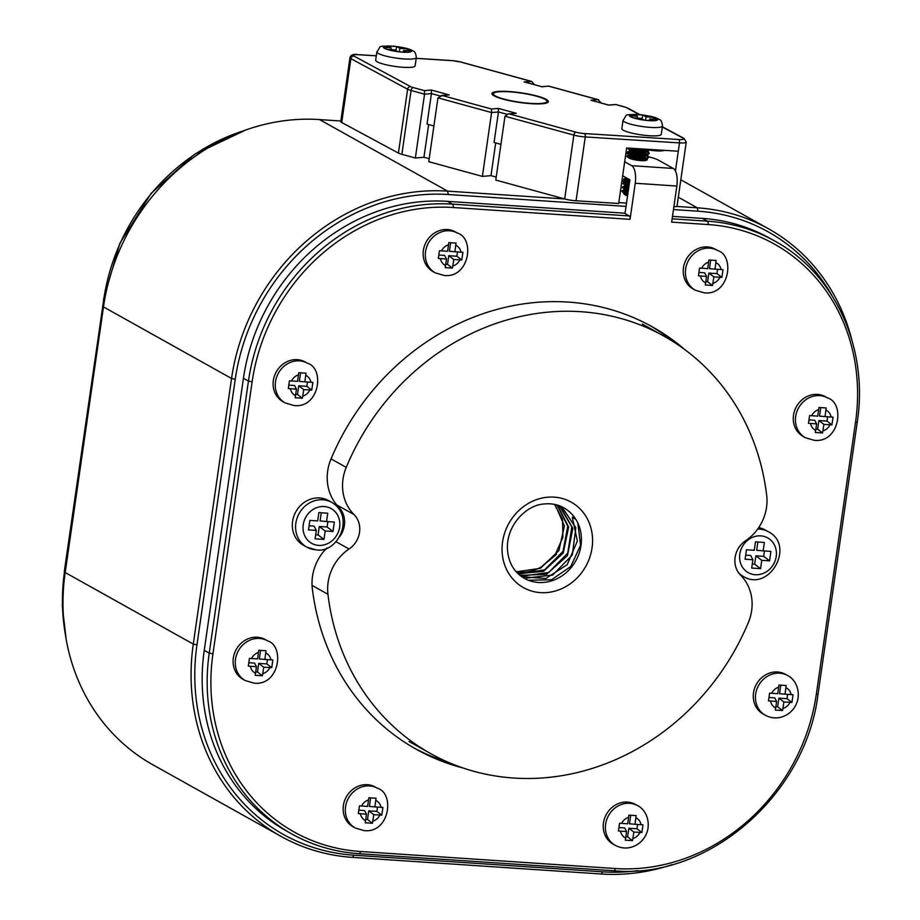 <?xml version="1.0" encoding="UTF-8"?>
<svg xmlns="http://www.w3.org/2000/svg" width="920" height="920" viewBox="0 0 920 920"><rect width="100%" height="100%" fill="white"/><g stroke="black" fill="none" stroke-linecap="round" stroke-linejoin="round"><path stroke-width="1.38" d="M634.064 114.459L642.861 115.046A14.237 2.438 8.2 0 0 634.064 114.459L634.029 114.459A14.237 2.438 8.2 0 0 629.487 115.748L637.284 116.265L634.029 114.459M641.987 118.898L642.896 115.046L646.15 116.863L653.936 117.38A14.237 2.438 8.2 0 0 642.896 115.046L642.861 115.046M653.97 117.392L657.639 119.439L649.853 118.933L653.108 120.75A14.237 2.438 8.2 0 0 657.639 119.45L657.65 119.45A14.237 2.438 8.2 0 0 653.97 117.392L653.533 119.174M652.844 120.75L644.586 120.198A14.237 2.438 8.2 0 0 648.991 120.635A14.237 2.438 8.2 0 0 652.844 120.75L653.108 120.75M644.23 120.152L640.987 118.335L633.19 117.817L629.487 115.759A14.237 2.438 8.2 0 0 633.167 117.806L633.178 117.817A14.237 2.438 8.2 0 0 644.23 120.152L644.586 120.198M662.492 125.994L661.284 134.32A19.929 3.415 -171.8 0 1 649.163 135.723A19.929 3.415 -171.8 0 1 621.839 128.639L623.047 120.313C628.279 113.666 622.046 114.804 639.699 114.597C655.201 116.518 657.397 118.496 659.099 119.381C660.939 119.738 662.067 121.934 662.492 125.994A19.929 3.415 -171.8 0 1 650.359 127.397A19.929 3.415 -171.8 0 1 623.047 120.313M649.577 150.121L645.598 151.214L638.825 151.098L632.074 150.167L628.095 148.557L634.133 148.568L645.621 151.202M646.392 151.512L649.163 153.697L643.816 155.158L633.328 154.376L627.463 152.559L634.938 152.639L645.058 155.089M645.84 155.399L648.6 157.584L644.989 158.941L631.499 158.044L627.336 156.871L626.899 156.446L627.705 156.112L638.123 157.205M629.613 181.619L623.542 179.756L629.774 179.676M629.061 185.506L622.978 183.655L629.337 183.574M628.498 189.393L622.426 187.53L628.774 187.461M627.934 193.269L622.035 191.348A10.821 1.851 8.2 0 0 623.99 192.452L625.646 192.579A8.82 1.506 -171.8 0 0 623.61 193.234L625.646 192.579M628.314 190.647L621.943 190.842L628.015 192.705M628.855 186.898L622.506 186.955L628.578 188.818M629.418 183.011L623.07 183.08L629.142 184.931M628.647 178.974L623.668 179.331L629.706 181.044M645.69 158.861L636.318 156.262L626.991 155.871L634.42 157.929L644.736 158.401L648.45 157.423L648.6 156.607L646.587 155.123M646.254 154.974L635.444 152.133L627.555 152.064L636.421 154.227L648.358 153.927L649.244 153.134L647.358 151.34L638.675 148.73M628.026 148.672L628.107 148.097L638.469 150.489L648.956 150.029M622.369 190.589A10.821 1.851 8.2 0 0 621.92 191.015A10.821 1.851 8.2 0 0 622.035 191.348M627.578 195.787A7.969 1.368 -171.8 0 1 624.427 194.442L623.714 193.522A8.82 1.506 -171.8 0 1 623.61 193.234M624.427 194.028A7.969 1.368 -171.8 0 1 625.646 193.648M627.67 195.132A8.82 1.506 -171.8 0 1 623.714 193.522M626.267 189.773L624.404 190.314L628.222 191.268M626.819 185.886L624.668 186.208L628.785 187.381M627.382 181.999L625.416 182.482L629.349 183.494M627.083 178.089L625.761 178.353L626.347 178.767L629.717 179.572M641.148 160.643L630.418 158.677M643.183 160.712L645.668 160.149L646.139 158.976M646.012 158.815L636.996 155.572L629.119 155.031L640.803 156.94L645.438 156.538L646.702 155.089M646.576 154.928L639.239 152.053L629.682 151.179L636.72 152.789L644.931 152.858L647.393 151.857L647.185 151.098L642.85 148.994M633.811 148.419L644.195 149.109M646.956 149.684L647.588 150.65L646.956 151.294L643.126 151.961L634.547 151.42L629.832 150.075L641.757 151.593L646.932 154.123L645.851 155.399L638.514 155.79L629.28 153.962L639.584 155.043L644.506 156.676L646.277 158.769M647.588 158.435L639.653 159.746L629.832 158.447M628.728 157.814L634.478 158.01L644.023 160.597M629.498 182.424L625.692 181.47L623.726 180.032M626.163 180.929L629.694 181.125M628.946 186.311L623.173 183.919M625.6 184.805L629.13 185.012M628.383 190.198L624.231 188.933L624.082 190.014M625.048 188.692L628.567 188.899M627.819 194.085L623.679 192.82M637.433 118.105L637.284 116.265M645.357 120.255L646.15 116.863M649.221 120.508L649.853 118.933M672.244 864.581A204.953 184.368 -60.8 0 1 601.3 874L352.417 857.371A205.827 185.15 -60.8 0 1 280.957 836.349A205.827 185.15 -60.8 0 1 193.28 644.092L231.552 378.476A204.953 184.368 -60.8 0 1 447.614 191.13L564.673 198.961L573.861 135.113L504.988 116.23L495.788 180.067L564.661 198.95A11.385 1.955 -171.8 0 0 576.058 200.79L618.677 203.481L626.669 147.97L678.304 151.236L679.5 142.91L585.258 136.942L576.058 200.79M340.837 121.003L319.539 119.577A204.953 184.368 119.2 0 0 103.477 306.912L65.193 572.539A205.827 185.15 119.2 0 0 152.869 764.784L280.957 836.349M618.803 202.572L626.52 203.09M676.476 206.425L697.303 207.816A204.953 184.368 -60.8 0 1 768.464 228.758A204.953 184.368 -60.8 0 1 851.793 339.733M626.048 206.39L448.304 194.522A202.101 181.803 119.2 0 0 235.244 379.258L196.96 644.874A202.975 182.597 119.2 0 0 353.901 855.197L602.795 871.826A202.101 181.803 119.2 0 0 637.905 870.654M832.232 296.033A202.101 181.803 119.2 0 0 697.992 211.197L673.474 209.564M387.895 46L396.681 46.586A14.237 2.438 8.2 0 0 387.895 46L387.86 46A14.237 2.438 8.2 0 0 383.318 47.3L391.103 47.817L387.86 46M395.818 50.45L396.727 46.598L399.981 48.415L407.767 48.932L411.47 50.991L403.684 50.485L406.928 52.302A14.237 2.438 8.2 0 0 411.47 51.002L411.481 51.002A14.237 2.438 8.2 0 0 407.801 48.944L407.778 48.932A14.237 2.438 8.2 0 0 396.727 46.598L396.681 46.586M406.674 52.302L398.417 51.75A14.237 2.438 8.2 0 0 402.822 52.187A14.237 2.438 8.2 0 0 406.674 52.302L406.928 52.302M398.061 51.704L394.806 49.887L387.021 49.369A14.237 2.438 8.2 0 0 398.061 51.704L398.417 51.75M386.998 49.358L383.306 47.3A14.237 2.438 8.2 0 0 386.998 49.358L387.009 49.369M416.323 57.546L415.115 65.872A19.929 3.415 -171.8 0 1 402.994 67.275A19.929 3.415 -171.8 0 1 375.671 60.191L376.878 51.865C382.099 45.218 375.877 46.356 393.53 46.149C409.032 48.07 411.228 50.048 412.93 50.933C414.77 51.279 415.897 53.486 416.323 57.546A19.929 3.415 -171.8 0 1 404.19 58.949A19.929 3.415 -171.8 0 1 376.878 51.865M391.264 49.645L391.103 47.817M399.188 51.796L399.981 48.415M407.364 50.726L407.778 48.932M403.052 52.06L403.684 50.485M649.508 325.3A241.96 217.649 -60.8 0 1 674.406 342.424M448.293 762.312A241.96 217.649 -60.8 0 1 413.517 747.718M622.679 175.639L629.82 180.228L625.013 213.532L629.36 215.958A2.852 1.138 93.8 0 1 630.05 219.339L635.248 183.252A14.8 5.945 -86.2 0 0 631.683 165.669L673.29 168.452L658.317 160.08A22.77 3.898 8.2 0 0 648.681 156.826M625.059 213.21L447.511 201.353L452.502 204.136L629.36 215.958M672.14 218.822L707.388 221.168L702.397 218.385L672.485 216.384M702.397 218.385A193.568 174.121 -60.8 0 1 769.603 238.153L774.594 240.948A193.568 174.121 -60.8 0 0 707.388 221.168A2.852 1.138 -86.2 0 1 708.078 224.549L671.657 222.123L676.856 186.035L635.248 183.252M630.05 219.339L453.192 207.517A190.716 171.557 119.2 0 0 252.126 381.857L212.934 653.879A190.716 171.557 119.2 0 0 360.387 851.494A2.852 1.138 93.8 0 1 359.11 853.725A2.852 1.138 93.8 0 1 358.903 853.668A193.568 174.121 -60.8 0 1 291.697 833.899L286.707 831.105A193.568 174.121 -60.8 0 1 204.251 650.302L209.242 653.096L248.446 381.075L243.443 378.281L204.251 650.302M243.443 378.281A193.568 174.121 -60.8 0 1 447.511 201.353M684.894 349.68A241.96 217.649 119.2 0 0 652.234 326.796A241.96 217.649 119.2 0 0 331.062 458.861A45.54 40.974 119.2 0 0 338.813 507.219A22.77 20.481 -60.8 0 1 339.526 536.877M326.876 548.009A45.54 40.974 119.2 0 0 312.34 588.777A241.96 217.649 119.2 0 0 416.219 749.248A241.96 217.649 119.2 0 0 463.128 768.016M624.68 161.759L631.683 165.669M673.29 168.452A14.8 5.945 93.8 0 1 676.856 186.035M645.15 158.918A9.108 1.564 8.2 0 0 635.133 156.837A9.108 1.564 8.2 0 0 628.498 157.389A9.108 1.564 8.2 0 0 637.284 160.23A9.108 1.564 8.2 0 0 646.53 159.988A9.108 1.564 8.2 0 0 645.828 159.24A9.108 1.564 8.2 0 0 645.656 159.148M639.676 155.066A22.77 3.898 8.2 0 0 625.853 153.686M262.395 675.786L263.741 667.195L271.756 667.667L272.861 659.962L264.856 659.433L265.995 650.762L258.773 650.279L257.577 658.938L249.423 658.398L248.308 666.103L256.461 666.712L255.173 675.303L262.395 675.786L257.473 672.025L255.702 671.91M265.248 639.549A22.77 20.481 119.2 0 0 236.256 649.439A22.77 20.481 119.2 0 0 243.041 679.317L245.203 680.524A22.77 20.481 -60.8 0 1 238.429 650.658A22.77 20.481 -60.8 0 1 267.421 640.769L265.248 639.549M256.461 666.712L254.564 663.09L248.825 662.71M260.59 650.405L259.371 658.927L264.856 659.433M271.756 667.667L266.834 663.906L258.727 663.366L257.473 672.025M267.455 659.606L266.834 663.906M263.741 667.195L258.727 663.366M782.563 710.539L783.909 701.96L791.924 702.431L793.04 694.726L785.036 694.186L786.174 685.526L778.952 685.043L777.756 693.703L769.591 693.151L768.487 700.856L776.63 701.477L775.353 710.067L782.563 710.539L777.653 706.79L775.882 706.663M787.6 675.521L785.427 674.314A22.77 20.481 119.2 0 0 777.515 671.991A22.77 20.481 119.2 0 0 754.572 688.39A22.77 20.481 119.2 0 0 763.209 714.069L765.382 715.288A22.77 20.481 -60.8 0 1 756.746 689.597A22.77 20.481 -60.8 0 1 779.688 673.198A22.77 20.481 -60.8 0 1 787.6 675.521C792.637 677.706 800.296 686.412 797.789 699.694C796.053 706.617 792.085 711.815 785.91 715.288C778.987 718.784 772.144 718.784 765.382 715.288M780.769 685.158L779.539 693.692L785.036 694.186M791.924 702.431L787.014 698.671L778.906 698.13L777.653 706.79M787.635 694.358L787.014 698.671M783.909 701.96L778.906 698.13M776.63 701.477L774.744 697.855L768.994 697.463M664.251 150.339A14.237 2.438 -171.8 0 1 644.011 149.063M629.188 184.586L621.955 180.688M491.475 109.008L491.591 112.55L437.966 97.853L442.313 95.53L491.475 109.008L498.341 108.41L516.212 113.309L509.346 113.919L575.989 132.181A8.544 1.46 8.2 0 0 584.534 133.561L678.776 139.518A2.852 1.184 93.6 0 1 679.5 142.91A11.385 1.955 -171.8 0 0 686.251 142.094L677.051 205.93A11.385 1.955 -171.8 0 1 673.865 206.816M437.966 97.853L428.766 161.69L482.39 176.398L490.981 175.639L496.225 177.077M433.906 125.994L427.029 124.108L431.434 93.575L424.557 94.173L411.067 90.471L401.867 154.318L415.357 158.01L423.947 157.262L429.191 158.7M401.867 154.318A11.385 1.955 -171.8 0 1 398.417 153.065L407.617 89.217L350.911 58.661L341.711 122.498L398.417 153.065M341.711 122.498A11.385 1.955 -171.8 0 1 340.768 121.532L349.968 57.684A11.385 1.955 -171.8 0 0 350.911 58.661A2.852 2.541 -61.7 0 1 353.889 56.039L410.596 86.606A8.544 1.46 8.2 0 0 413.183 87.549L424.442 90.632L431.319 90.034L449.19 94.932L442.313 95.53M639.296 114.563L626.761 107.812A8.544 1.46 8.2 0 0 624.174 106.87L615.71 104.546L608.833 105.144L590.962 100.245L597.827 99.647L601.358 103.028M500.94 144.371L494.063 142.485L498.456 111.952L491.591 112.55L482.39 176.398M424.442 90.632L424.557 94.173L415.357 158.01M531.449 103.707A28.462 4.876 8.2 0 0 548.32 101.671A28.462 4.876 8.2 0 0 520.846 92.782A28.462 4.876 8.2 0 0 491.97 93.552A28.462 4.876 8.2 0 0 531.449 103.707M525.665 82.34L524.078 81.903L531.771 81.466L534.474 84.686M675.441 171.051L678.304 151.236M423.947 157.262L428.662 124.556M490.981 175.639L495.696 142.934M498.341 108.41L498.456 111.952L506.793 114.229M441.186 95.519L449.19 94.932M516.212 113.309L508.208 113.896L504.988 116.23M439.76 95.852L431.434 93.575L431.319 90.034M509.346 113.919L508.208 113.896M615.71 104.546L608.672 105.041L592.549 100.682M590.962 100.245L591.779 100.406M541.788 86.698L524.078 81.903M524.894 82.064L541.834 86.71L548.699 86.1L541.949 86.802M712.529 285.487L713.862 276.908L721.889 277.38L722.994 269.675L714.99 269.135L716.128 260.475L708.906 259.992L707.71 268.651L699.545 268.099L698.441 275.805L706.583 276.425L705.306 285.005L712.529 285.487L707.606 281.738L705.835 281.612M715.38 249.262A22.77 20.481 119.2 0 0 686.389 259.152A22.77 20.481 119.2 0 0 693.162 289.018L695.336 290.237A22.77 20.481 -60.8 0 1 688.562 260.36A22.77 20.481 -60.8 0 1 717.554 250.47L715.38 249.262M706.583 276.425L704.697 272.803L698.947 272.412M710.723 260.107L709.492 268.64L714.99 269.135M721.889 277.38L716.967 273.619L708.86 273.079L707.606 281.738M717.588 269.307L716.967 273.619M713.862 276.908L708.86 273.079M632.523 840.638L633.869 832.059L641.884 832.531L642.999 824.814L634.984 824.285L636.134 815.614L628.912 815.143L627.705 823.803L619.551 823.25L618.435 830.956L626.589 831.565L625.301 840.155L632.523 840.638L627.612 836.889L625.841 836.763M637.548 805.621L635.386 804.413A22.77 20.481 119.2 0 0 627.474 802.079A22.77 20.481 119.2 0 0 604.532 818.478A22.77 20.481 119.2 0 0 613.168 844.169L615.342 845.388A22.77 20.481 -60.8 0 1 606.706 819.697A22.77 20.481 -60.8 0 1 629.648 803.298A22.77 20.481 -60.8 0 1 637.548 805.621C642.585 807.806 650.256 816.511 647.749 829.794C646.001 836.706 642.045 841.915 635.869 845.388C628.946 848.884 622.104 848.884 615.342 845.388M630.729 815.258L629.498 823.791L634.984 824.285M641.884 832.531L636.973 828.77L628.855 828.23L627.612 836.889M637.594 824.458L636.973 828.77M633.869 832.059L628.855 828.23M626.589 831.565L624.692 827.954L618.953 827.563M495.443 95.956A27.037 4.635 -171.8 0 1 493.384 93.748A27.037 4.635 -171.8 0 1 520.812 93.023A27.037 4.635 -171.8 0 1 546.917 101.465A27.037 4.635 -171.8 0 1 525.078 102.902A27.037 4.635 -171.8 0 1 495.443 95.956M372.439 823.262L373.784 814.671L381.8 815.143L382.904 807.438L374.9 806.909L376.038 798.238L368.828 797.755L367.62 806.426L359.467 805.874L358.351 813.579L366.505 814.188L365.217 822.779L372.439 823.262L367.528 819.501L365.757 819.386M375.291 787.025A22.77 20.481 119.2 0 0 346.299 796.915A22.77 20.481 119.2 0 0 353.084 826.793L355.247 828A22.77 20.481 -60.8 0 1 348.473 798.134A22.77 20.481 -60.8 0 1 377.464 788.244L375.291 787.025M366.505 814.188L364.607 810.566L358.869 810.186M370.633 797.881L369.414 806.403L374.9 806.909M381.8 815.143L376.878 811.394L368.77 810.842L367.528 819.501M377.499 807.081L376.878 811.394M373.784 814.671L368.77 810.842M302.392 398.21L303.738 389.62L311.753 390.091L312.869 382.386L304.853 381.857L306.003 373.186L298.781 372.703L297.574 381.363L289.42 380.822L288.305 388.527L296.459 389.137L295.171 397.728L302.392 398.21L297.482 394.45L295.711 394.335M305.244 361.974A22.77 20.481 119.2 0 0 276.264 371.864A22.77 20.481 119.2 0 0 283.038 401.741L285.211 402.948A22.77 20.481 -60.8 0 1 278.426 373.083A22.77 20.481 -60.8 0 1 307.418 363.193L305.244 361.974M296.459 389.137L294.561 385.514L288.822 385.135M300.598 372.83L299.368 381.351L304.853 381.857M311.753 390.091L306.843 386.331L298.724 385.791L297.482 394.45M307.464 382.03L306.843 386.331M303.738 389.62L298.724 385.791M766.693 495.477A239.108 215.096 119.2 0 0 663.941 336.133A239.108 215.096 119.2 0 0 346.23 467.383A44.401 39.951 119.2 0 0 354.027 514.567A22.206 19.976 -60.8 0 1 349.059 549.01A44.401 39.951 119.2 0 0 327.945 594.274A239.108 215.096 119.2 0 0 430.698 753.618A239.108 215.096 119.2 0 0 748.408 622.369A44.401 39.951 119.2 0 0 740.611 575.184A22.206 19.976 -60.8 0 1 745.579 540.741A44.401 39.951 119.2 0 0 766.693 495.477M556.531 554.323L541.592 566.778A40.422 36.363 -60.8 0 1 516.108 571.688M516.246 571.837L540.373 568.318L558.865 550.631L564.443 526.01L555.024 504.482M518.006 573.654L543.467 571.354L563.224 553.047L568.64 527.056L557.52 505.126M519.869 575.31L546.468 574.367L567.467 555.634L572.838 528.425L560.188 506.184M521.789 576.748L545.836 578.473L567.203 564.673L577.369 541.063L572.355 517.351L573.953 516.615M572.355 517.351L575.793 519.283A40.422 36.363 119.2 0 0 563.776 507.771C557.83 504.482 551.287 503.217 544.145 503.987C527.574 504.723 507.334 523.48 507.345 547.457C507.851 561.625 513.521 571.918 524.342 578.346A40.422 36.363 119.2 0 0 538.384 582.475A40.422 36.363 119.2 0 0 574.034 563.684A40.422 36.363 119.2 0 0 577.806 522.962L580.577 545.203L570.779 566.501L551.54 579.772L529.345 580.209M561.74 506.724L575.839 527.746L572.32 554.99L552.655 575.058L526.183 578.093M559.314 505.724L571.814 526.907L567.755 553.081L548.734 572.458L523.146 576.012M557.025 504.976L567.766 526.205L562.994 551.425L544.628 569.859L520.11 573.838M554.507 504.378L562.545 519.34L562.902 537.268L555.404 554.242L541.592 566.778M577.806 522.962L575.885 519.317A8.544 3.346 148 0 1 575.793 519.283M822.572 432.963L823.906 424.384L831.933 424.856L833.037 417.151L825.033 416.61L826.171 407.951L818.949 407.468L817.753 416.127L809.588 415.575L808.484 423.292L816.626 423.901L815.35 432.492L822.572 432.963L817.65 429.214L815.879 429.088M825.424 396.738A22.77 20.481 119.2 0 0 796.432 406.628A22.77 20.481 119.2 0 0 803.206 436.494L805.38 437.713A22.77 20.481 -60.8 0 1 798.606 407.836A22.77 20.481 -60.8 0 1 827.597 397.946L825.424 396.738M816.626 423.901L814.74 420.279L809.002 419.888M820.766 407.583L819.536 416.116L825.033 416.61M831.933 424.856L827.011 421.095L818.904 420.555L817.65 429.214M827.632 416.783L827.011 421.095M823.906 424.384L818.904 420.555M758.689 527.608A25.622 23.046 -60.8 0 1 765.083 529.909L768.338 531.726C795.662 545.422 769.338 592.549 743.348 576.46A25.622 23.046 -60.8 0 1 738.645 572.872M769.568 560.855L761.76 560.337L760.564 568.663L751.697 568.066L752.894 559.74L745.085 559.222L746.453 549.757L754.262 550.275L755.469 541.846L764.347 542.443L763.129 550.861L770.925 551.39L769.568 560.855L763.669 556.347L764.451 550.953M752.284 563.995L754.664 564.155L755.872 555.829L761.76 560.337M754.664 564.155L760.564 568.663M745.671 555.151L750.662 555.484L752.894 559.74M763.129 550.861L756.665 550.275L757.861 542.006M755.872 555.829L763.669 556.347M452.433 268.111L453.778 259.532L461.794 259.992L462.909 252.287L454.894 251.758L456.044 243.087L448.822 242.604L447.614 251.275L439.461 250.723L438.345 258.428L446.499 259.037L445.211 267.628L452.433 268.111L447.522 264.351L445.751 264.236M455.296 231.874A22.77 20.481 119.2 0 0 426.305 241.764A22.77 20.481 119.2 0 0 433.078 271.642L435.252 272.849A22.77 20.481 -60.8 0 1 428.478 242.983A22.77 20.481 -60.8 0 1 457.459 233.093L455.296 231.874M446.499 259.037L444.613 255.415L438.863 255.035M450.639 242.73L449.409 251.252L454.894 251.758M461.794 259.992L456.883 256.243L448.764 255.691L447.522 264.351M457.504 251.93L456.883 256.243M453.778 259.532L448.764 255.691M303.508 545.295A25.622 23.046 -60.8 0 1 295.884 511.681A25.622 23.046 -60.8 0 1 328.497 500.56L331.752 502.377A25.622 23.046 -60.8 0 0 299.138 513.509A25.622 23.046 -60.8 0 0 306.762 547.112L303.508 545.295M309.867 520.409L317.676 520.927L318.872 512.601L327.75 513.199L326.542 521.525L334.351 522.042L332.982 531.507L325.185 530.99L323.966 539.419L315.1 538.821L316.308 530.391L308.51 529.874L309.867 520.409M326.542 521.525L320.091 520.927L321.264 512.762M315.686 534.75L318.078 534.911L319.286 526.481L327.094 526.999L327.865 521.606M327.094 526.999L332.982 531.507M319.286 526.481L325.185 530.99M318.078 534.911L323.966 539.419M309.097 525.803L314.088 526.136L316.308 530.391M65.193 572.539L193.28 644.092L196.96 644.874M103.477 306.912L231.552 378.476L235.244 379.258M319.539 119.577L447.614 191.13L448.304 194.522M678.304 197.202L697.303 207.816L697.992 211.197M353.901 855.197L352.417 857.371M602.795 871.826L601.3 874M360.387 851.494L615.273 868.526A190.716 171.557 119.2 0 0 816.327 694.197L855.531 422.176A190.716 171.557 119.2 0 0 708.078 224.549M615.273 868.526A2.852 1.138 93.8 0 1 613.996 870.757L359.11 853.725C334.972 852.058 312.501 845.445 291.697 833.899A193.568 174.121 -60.8 0 1 209.242 653.096L212.934 653.879M252.126 381.857L248.446 381.075A193.568 174.121 -60.8 0 1 452.502 204.136A2.852 1.138 -86.2 0 1 453.192 207.517M816.327 694.197L818.064 694.002C805.966 794.926 708.285 879.658 613.996 870.757A2.852 1.138 93.8 0 1 613.789 870.699M855.531 422.176L857.268 421.969L818.064 694.002M250.355 666.31A11.385 10.246 119.2 0 0 255.518 673.233M262.798 673.716A11.385 10.246 119.2 0 0 269.847 667.609M270.963 659.835A11.385 10.246 119.2 0 0 265.799 652.912M258.52 652.429A11.385 10.246 119.2 0 0 251.47 658.536M791.143 694.6A11.385 10.246 119.2 0 0 785.967 687.677M778.688 687.182A11.385 10.246 119.2 0 0 771.65 693.3M770.523 701.063A11.385 10.246 119.2 0 0 775.698 707.986M782.977 708.481A11.385 10.246 119.2 0 0 790.015 702.362M376.303 55.844L358.236 54.705A8.544 1.46 8.2 0 0 353.889 56.039M678.776 139.518A8.544 1.46 8.2 0 0 683.123 138.184L662.342 126.983M597.827 99.647L548.826 86.204M530.943 81.305L460.586 62.008A8.544 1.46 8.2 0 0 452.042 60.639L416.197 58.374M584.534 133.561A2.852 1.184 93.6 0 1 585.258 136.942A11.385 1.955 -171.8 0 1 573.861 135.113A2.852 1.656 105.3 0 1 575.989 132.181M413.183 87.549A2.852 1.656 -74.7 0 0 411.067 90.471A11.385 1.955 -171.8 0 1 407.617 89.217A2.852 2.541 -61.7 0 1 410.596 86.606M683.123 138.184A2.852 2.541 -61.7 0 1 684.077 138.448L662.377 126.753M626.761 107.812A2.852 2.541 -61.7 0 1 627.716 108.077L624.53 106.892A2.852 1.656 -74.7 0 1 624.864 107.065M624.174 106.87A2.852 1.656 -74.7 0 1 624.53 106.892L615.583 104.443M461.265 62.192A2.852 1.656 105.3 0 0 460.943 62.042A2.852 1.656 105.3 0 0 460.586 62.008M700.476 276.011A11.385 10.246 119.2 0 0 705.651 282.934M712.931 283.417A11.385 10.246 119.2 0 0 719.969 277.311M721.096 269.548A11.385 10.246 119.2 0 0 715.921 262.625M708.641 262.131A11.385 10.246 119.2 0 0 701.603 268.237M641.091 824.699A11.385 10.246 119.2 0 0 635.927 817.776M628.647 817.282A11.385 10.246 119.2 0 0 621.598 823.388M620.482 831.162A11.385 10.246 119.2 0 0 625.646 838.085M632.925 838.568A11.385 10.246 119.2 0 0 639.975 832.462M360.398 813.786A11.385 10.246 119.2 0 0 365.562 820.709M372.841 821.192A11.385 10.246 119.2 0 0 379.891 815.085M381.006 807.311A11.385 10.246 119.2 0 0 375.843 800.388M368.563 799.905A11.385 10.246 119.2 0 0 361.514 806.012M290.352 388.734A11.385 10.246 119.2 0 0 295.516 395.657M302.795 396.14A11.385 10.246 119.2 0 0 309.844 390.034M310.96 382.26A11.385 10.246 119.2 0 0 305.796 375.337M298.517 374.854A11.385 10.246 119.2 0 0 291.467 380.96M346.23 467.383L331.05 458.896M354.027 514.567L336.685 504.884M349.059 549.01L335.926 541.673M327.945 594.274L312.053 585.396M540.442 592.618A48.955 44.045 -60.8 0 1 512.014 518.42A48.955 44.045 -60.8 0 1 589.501 523.595A48.955 44.045 -60.8 0 1 540.442 592.618M810.52 423.487A11.385 10.246 119.2 0 0 815.695 430.41M822.974 430.905A11.385 10.246 119.2 0 0 830.012 424.787M831.139 417.024A11.385 10.246 119.2 0 0 825.964 410.101M818.685 409.607A11.385 10.246 119.2 0 0 811.647 415.725M757.666 529.058A25.622 23.046 -60.8 0 1 759.437 529.115A25.622 23.046 -60.8 0 1 768.338 531.726M760.806 535.877A19.929 17.928 119.2 0 0 740.841 563.96A19.929 17.928 119.2 0 0 772.374 566.076A19.929 17.928 119.2 0 0 760.806 535.877M440.392 258.635A11.385 10.246 119.2 0 0 445.556 265.558M452.835 266.041A11.385 10.246 119.2 0 0 459.885 259.934M461 252.16A11.385 10.246 119.2 0 0 455.837 245.237M448.558 244.755A11.385 10.246 119.2 0 0 441.508 250.861M315.652 549.723A25.622 23.046 -60.8 0 1 306.762 547.112L316.077 549.861C338.111 553.828 355.522 516.488 331.752 502.377M318.63 545.387A19.929 17.928 119.2 0 0 338.594 517.293A19.929 17.928 119.2 0 0 307.061 515.188A19.929 17.928 119.2 0 0 318.63 545.387M104.546 300.219L103.707 299.747L64.504 571.768L65.251 572.183M66.171 639.365L62.284 605.808L64.504 571.768A193.568 174.121 119.2 0 0 65.124 632.914M242.742 131.065A193.568 174.121 119.2 0 0 103.707 299.747L64.285 571.538M648.6 157.584L648.681 157.01M622.426 187.53L622.506 186.955M626.899 156.446L626.991 155.871M627.463 152.559L627.543 151.984M624.243 189.876L622.207 190.636M624.806 185.989L622.759 186.748M625.37 182.102L623.323 182.861M625.922 178.215L623.886 178.974M647.393 159.804L646.058 158.803M629.28 154.893L627.244 155.664M647.956 155.917L646.622 154.916M629.844 151.018L627.808 151.777M646.771 150.73L648.508 152.03M648.715 150.661L646.668 151.42M628.21 148.948L629.958 150.248M648.151 154.548L646.116 155.308M627.647 152.835L629.395 154.135M627.095 156.722L628.831 158.021M622.61 187.806L624.358 189.117M623.794 193.005L622.656 192.142M646.311 159.493L646.392 158.884M646.863 155.606L646.956 154.997M647.427 151.719L647.588 150.65M624.645 186.127L624.783 185.127M625.197 182.24L625.347 181.24M625.761 178.353L625.899 177.433M629.119 155.031L629.28 153.962M629.682 151.144L629.832 150.075M680.823 179.791L768.464 228.758M857.268 421.969C868.768 348.105 834.785 273.516 774.594 240.948M245.203 680.524L253.954 683.111C279.266 686.274 285.234 646.093 267.421 640.769M686.251 142.094L684.077 138.448M376.303 55.798L358.018 54.636C353.418 53.866 350.738 54.878 349.968 57.684M639.848 114.609L627.716 108.077M531.771 81.466L460.943 62.042L451.823 60.57L416.208 58.316M598.655 99.797L548.699 86.1M695.336 290.237L704.087 292.813C729.399 295.987 735.356 255.806 717.554 250.47M493.384 93.748L493.166 95.254M546.917 101.465L546.698 102.971M355.247 828L363.998 830.587C389.309 833.761 395.278 793.569 377.464 788.244M285.211 402.948L293.952 405.536C319.274 408.71 325.231 368.517 307.418 363.193M663.941 336.133L642.229 324.001M430.698 753.618L408.986 741.485M805.38 437.713L814.131 440.289C839.442 443.463 845.411 403.282 827.597 397.946M743.348 576.46L740.094 574.632M435.252 272.849L444.003 275.436C469.315 278.611 475.272 238.418 457.459 233.093M103.488 299.517L119.899 243.225L151.214 193.292L194.534 154.318L245.858 129.938"/></g></svg>
